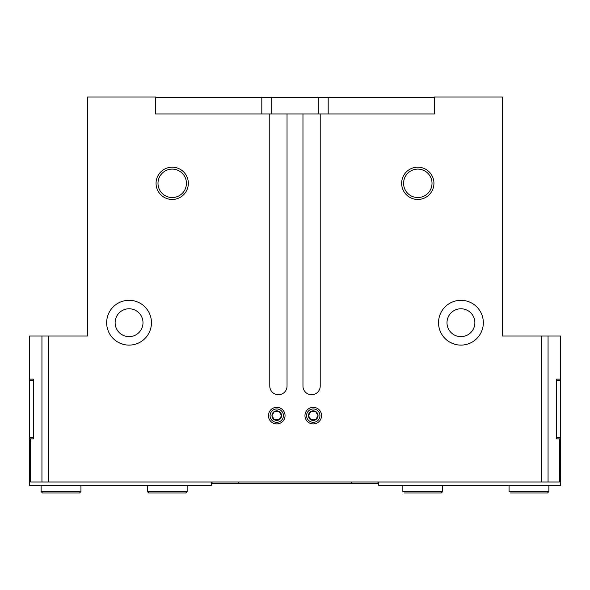 <?xml version="1.0" encoding="UTF-8"?>
<svg xmlns="http://www.w3.org/2000/svg" width="590" height="590" viewBox="0 0 590 590"><rect width="100%" height="100%" fill="white"/><g stroke="black" fill="none" stroke-linecap="round" stroke-linejoin="round"><path stroke-width="0.89" d="M438.532 322.708A22.405 22.405 0 0 0 472.14 342.112A22.405 22.405 0 0 0 472.14 303.312A22.405 22.405 0 0 0 438.532 322.708M455.141 344.346L450.531 342.547M106.657 322.708A22.405 22.405 0 0 0 140.265 342.112A22.405 22.405 0 0 0 140.265 303.312A22.405 22.405 0 0 0 106.657 322.708M123.266 344.346L118.656 342.547M446.999 322.708A13.939 13.939 0 0 0 467.907 334.781A13.939 13.939 0 0 0 467.907 310.642A13.939 13.939 0 0 0 446.999 322.708M115.124 322.708A13.939 13.939 0 0 0 136.032 334.781A13.939 13.939 0 0 0 136.032 310.642A13.939 13.939 0 0 0 115.124 322.708M556.702 379.134L560.5 379.134L560.5 335.983L502.422 335.983L502.422 97.033L434.388 97.033L434.388 113.966L155.613 113.966L155.613 97.033L87.578 97.033L87.578 335.983L29.5 335.983L29.5 379.134L33.298 379.134L33.46 380.462L33.46 437.537M268.45 415.64A8.297 8.297 0 0 0 280.899 422.824A8.297 8.297 0 0 0 280.899 408.45A8.297 8.297 0 0 0 268.45 415.64M304.956 415.64A8.297 8.297 0 0 0 317.405 422.824A8.297 8.297 0 0 0 317.405 408.45A8.297 8.297 0 0 0 304.956 415.64M401.65 183.328A16.144 16.144 0 0 0 425.862 197.303A16.144 16.144 0 0 0 425.862 169.345A16.144 16.144 0 0 0 401.65 183.328M156.062 183.328A16.144 16.144 0 0 0 180.275 197.303A16.144 16.144 0 0 0 180.275 169.345A16.144 16.144 0 0 0 156.062 183.328M302.965 113.959L302.965 386.096A8.629 8.629 0 0 0 311.594 394.732A8.629 8.629 0 0 0 320.223 386.096L320.223 113.959M269.778 113.959L269.778 386.096A8.629 8.629 0 0 0 278.406 394.732A8.629 8.629 0 0 0 287.035 386.096L287.035 113.959M556.54 437.544L556.702 438.872L559.335 438.872L559.438 482.015L30.562 482.015L30.562 440.531M556.54 437.537L556.54 380.462M556.702 379.127L556.54 380.454M30.665 438.872L33.298 438.872L33.46 437.544M30.562 440.524L30.665 438.864M212.031 482.015L212.031 483.675L377.969 483.675L377.969 482.015M434.388 97.372L328.188 97.372L328.188 113.966M318.231 113.966L318.231 97.372L328.188 97.372M318.231 97.372L155.613 97.372M261.812 113.966L261.812 97.372M157.995 183.328A14.212 14.212 0 0 0 179.316 195.637A14.212 14.212 0 0 0 179.316 171.012A14.212 14.212 0 0 0 157.995 183.328M403.582 183.328A14.212 14.212 0 0 0 424.903 195.637A14.212 14.212 0 0 0 424.903 171.012A14.212 14.212 0 0 0 403.582 183.328M560.5 379.134L560.5 485.334L378.632 485.334L378.632 482.015M560.5 380.624L556.54 380.624M560.5 437.374L556.54 437.374M560.5 438.872L556.702 438.872M402.859 491.551L402.859 485.334L402.859 491.551L442.684 491.551L442.684 485.334M509.059 491.551L509.059 485.334L509.059 491.551L548.884 491.551L548.884 485.334M33.46 437.374L29.5 437.374L29.5 485.334L211.368 485.334L211.368 482.015M29.5 438.872L33.298 438.872M29.5 437.374L29.5 380.624L33.46 380.624M29.5 380.624L29.5 379.134M187.141 491.551L187.141 485.334L187.141 491.551L185.732 492.96L148.724 492.96L147.316 491.551L187.141 491.551M80.941 491.551L80.941 485.334L80.941 491.551L79.532 492.96L42.524 492.96L41.116 491.551L80.941 491.551M308.459 415.633L310.856 419.785L315.65 419.785A4.794 4.794 0 0 0 315.65 411.488A4.794 4.794 0 0 0 308.459 415.64A4.794 4.794 0 0 0 315.65 419.785L318.047 415.633M318.047 415.64L315.65 411.488L310.856 411.488L308.459 415.64L310.856 411.488L315.65 411.488L318.047 415.64L315.65 419.785L310.856 419.785L308.459 415.64M313.253 422.307A6.667 6.667 0 0 0 319.028 412.299A6.667 6.667 0 0 0 307.479 412.299A6.667 6.667 0 0 0 313.253 422.307M271.953 415.633L274.35 419.785L279.144 419.785A4.794 4.794 0 0 0 279.144 411.488A4.794 4.794 0 0 0 271.953 415.64A4.794 4.794 0 0 0 279.144 419.785L281.541 415.633M281.541 415.64L279.144 411.488L274.35 411.488L271.953 415.64L274.35 411.488L279.144 411.488L281.541 415.64L279.144 419.785L274.35 419.785L271.953 415.64M276.747 422.307A6.667 6.667 0 0 0 282.522 412.299A6.667 6.667 0 0 0 270.972 412.299A6.667 6.667 0 0 0 276.747 422.307M48.424 482.015L48.424 335.983M541.576 482.015L541.576 335.983M548.058 482.015L548.058 335.983M41.942 482.015L41.942 335.983M351.419 483.675L351.419 482.015M238.581 483.675L238.581 482.015M271.769 113.966L271.769 97.372M442.684 491.551L441.276 492.96L404.268 492.96L441.276 492.96M548.884 491.551L547.476 492.96L510.468 492.96L547.476 492.96M147.316 491.551L147.316 485.334M41.116 491.551L41.116 485.334M79.532 492.96L42.524 492.96"/></g></svg>
